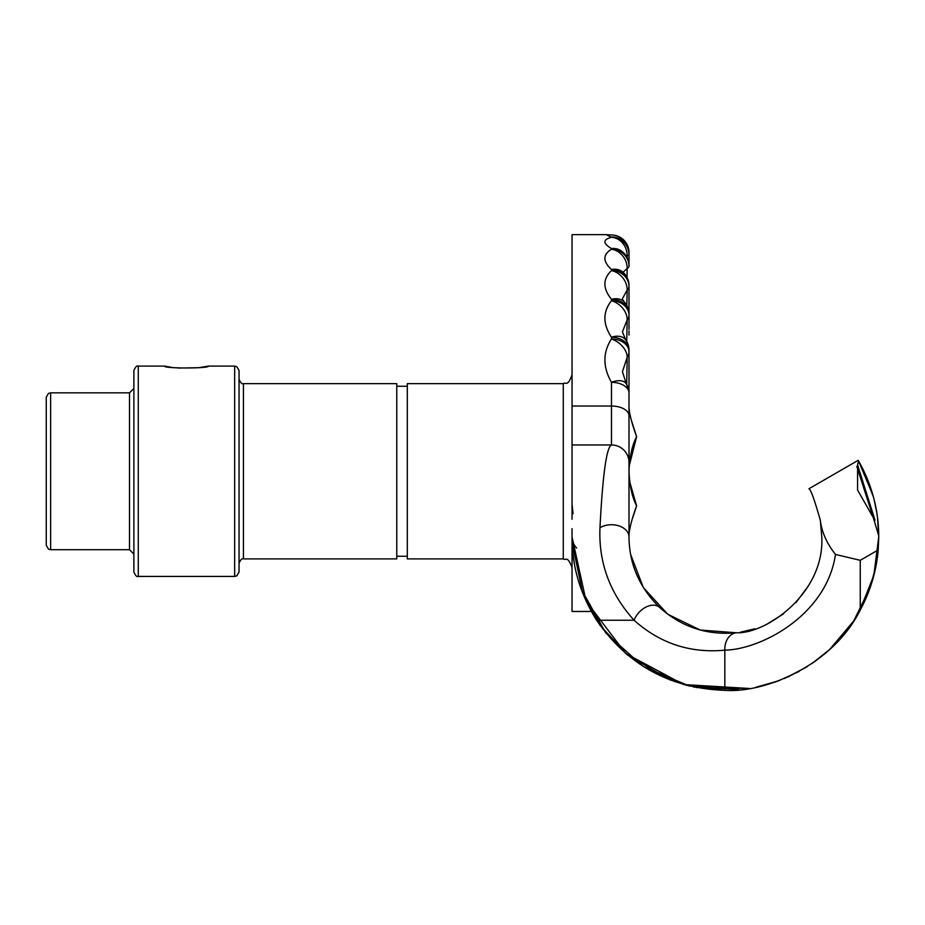 <?xml version="1.0" encoding="UTF-8"?>
<svg xmlns="http://www.w3.org/2000/svg" width="925" height="925" viewBox="0 0 925 925"><rect width="100%" height="100%" fill="white"/><g stroke="black" fill="none" stroke-linecap="round" stroke-linejoin="round"><path stroke-width="1.39" d="M170.975 367.248L164.558 366.103C163.193 368.601 209.721 368.601 208.368 366.103L198.632 367.699L178.062 368.069M234.661 366.103L236.8 366.658L239.043 370.486L239.043 572.043L236.8 575.859L234.661 576.425L234.661 366.103L208.368 366.103M133.882 572.043L133.882 370.486C135.513 366.797 136.981 365.34 138.264 366.103L138.264 576.425C136.981 577.188 135.513 575.732 133.882 572.043M50.632 549.693L48.493 549.138L46.25 545.311L46.25 397.218L48.493 393.391L50.632 392.836L50.632 549.693L129.5 549.693L129.5 392.836L133.882 388.454M46.25 436.207L46.25 471.264M243.425 558.897L396.779 558.897L396.779 383.632L243.425 383.632L243.425 558.897C242.13 558.122 240.673 559.59 239.043 563.279M563.279 383.632L407.289 383.632L407.289 558.897L563.279 558.897L563.279 383.632C565.961 381.655 567.337 387.471 572.043 374.868M572.043 519.283L572.043 406.029L611.471 406.029L611.471 382.314C602.718 366.901 602.718 352.46 611.471 338.989A17.529 12.788 0 0 1 629 351.778L629 536.986C629.243 564.065 639.441 587.548 659.594 607.424C681.505 627.046 707.093 635.487 736.369 632.758C766.154 634.122 824.649 593.272 821.793 536.986L820.325 520.22C814.312 499.188 810.497 488.712 808.878 488.793L858.203 460.315L859.036 461.772M626.722 384.488L627.173 357.258A17.529 11.458 -144.1 0 0 625.971 351.778A17.529 11.458 -144.1 0 0 611.471 338.989L611.471 337.255C602.718 323.935 602.718 311.771 611.471 300.764L611.471 299.33C602.718 288.461 602.718 278.887 611.471 270.597L611.471 269.522C602.718 261.382 602.718 254.629 611.471 249.253L611.471 248.571C602.718 243.356 602.718 239.598 611.471 237.297L606.164 234.661L572.043 234.661L572.043 406.029M572.043 528.661L572.043 611.471L591.341 611.471M572.494 548.722L572.772 551.959M862.828 468.952L858.608 461.02C871.986 484.85 878.704 510.172 878.75 536.986L876.114 565.314L870.252 587.329L853.752 620.906L829.852 649.269M868.621 591.792L859.244 611.841L873.767 575.778L878.75 536.986L877.49 517.376M836.061 643.153L827.609 651.316L836.061 643.153M799.131 671.457L778.445 680.869L799.131 671.457M778.376 680.904L755.69 687.321L777.405 681.251M820.325 520.22C821.77 532.106 826.823 543.518 835.495 554.445L860.25 560.319L860.25 610.014C832.257 666.393 763.449 693.334 724.83 690.339L686.396 685.298L643.164 666.428M670.498 680.176L627.254 654.831M627.3 654.865L599.978 625.242L581.178 589.121L578.657 581.559M582.796 593.399L572.147 542.674L572.043 536.986L586.103 601.146L625.728 653.536L683.644 684.546L749.227 688.478M859.591 462.754L866.864 477.786M873.882 498.633L876.241 509.386M829.297 649.789L811.977 663.56M693.322 686.951L724.795 690.339M762.639 685.749L779.208 680.592M814.081 662.092L824.036 654.414M860.516 464.454L873.42 496.898M878.75 536.627L877.571 517.954M876.831 512.808L873.952 498.91M866.771 477.566L858.967 461.644M739.179 689.726L689.264 686.026L643.06 666.37L605.667 632.816L581.131 588.994M577.709 578.287L577.073 575.951M574.437 563.996L572.933 553.474M572.702 551.242L572.043 536.986A26.293 19.552 0 0 0 576.657 548.051M696.294 687.553L749.331 688.466M787.822 677.065L807.016 666.821M873.061 495.615L858.562 460.939M860.134 610.234L874.021 574.783L878.75 536.986L878.207 549.947L860.25 560.319M878.75 535.841L873.281 517.607L857.567 490.042L857.567 464.893L858.608 461.02M808.716 585.467L795.858 602.765M783.648 613.795L768.317 623.3M754.973 628.734L740.439 632.203M736.288 632.769L700.237 630.041L667.734 614.235L643.326 587.548L630.561 554.237M629.093 475.161L629 467.911M629 426.147L629 430.53M629 483.208L629 476.248M629 252.56L629 266.123A17.529 16.858 -0 0 0 611.471 249.253A17.529 15.112 -118.8 0 1 627.058 266.123A17.529 15.112 -118.8 0 1 627.173 268.447L623.045 272.297M629 254.421A17.529 17.529 0 0 0 615.275 237.32A17.529 15.609 -77.5 0 1 615.275 237.32A17.529 15.609 -77.5 0 0 611.471 237.008A17.529 17.425 0 0 1 629 254.421L629 265.463A17.529 17.529 0 0 0 619.762 250.028L618.86 249.577M629 285.467A17.529 17.529 0 0 0 622.733 272.031L622.733 272.031A17.529 14.28 -50 0 0 611.471 269.522A17.529 15.945 0 0 1 629 285.467L629 315.275A17.529 14.523 -0 0 0 611.471 300.764A17.529 13.008 -138.5 0 1 626.514 315.275A17.529 13.008 -138.5 0 1 627.173 319.819L622.433 331.855L625.635 339.776A17.529 11.528 -36.1 0 0 611.471 337.255A17.529 12.857 0 0 1 629 350.113L629 351.778A17.529 12.337 0 0 1 627.173 357.258L622.433 371.734L626.306 383.783A17.529 9.689 -32.2 0 1 627.173 387.136M629 329.439L629 313.922A17.529 17.529 0 0 0 624.537 302.232L622.433 299.272M629 522.301L629 468.085M629 456.915L629 415.764A17.529 9.736 0 0 0 611.471 406.029L611.471 444.971A17.529 17.529 0 0 1 629 462.5M629 400.537L629 373.885M629 364.566L629 358.935M629 335.07L629 330.977M629 474.56L629 490.504M629.162 466.096L636.608 436.669C632.11 445.33 629.567 456.858 629 471.264L629.035 468.767M629.093 409.798L629 407.89C629.555 414.62 632.087 424.217 636.608 436.669L631.012 419.071M629.358 411.914L629.093 409.856M632.746 517.699L636.608 505.859L631.289 490.574M629.532 480.595L629.093 475.207M629 471.253L629 471.288C629.555 485.579 632.087 497.107 636.608 505.859C632.11 518.231 629.567 527.828 629 534.638L629.023 533.598M629.162 532.037L629.347 530.684M835.495 554.445C826.383 615.576 760.755 649.5 724.83 650.171C690.223 653.397 659.976 643.418 634.087 620.236C609.887 593.468 598.51 562.643 599.967 527.736C602.707 474.664 606.546 447.076 611.471 444.971L572.043 444.971M736.369 632.758A17.529 13.505 -96.5 0 0 724.83 650.171L724.83 690.339C670.347 688.454 627.601 665.087 596.602 620.236C580.102 593.769 571.916 566.019 572.043 536.986M860.25 610.014A153.353 153.353 0 0 0 878.207 549.947M774.618 682.222L778.746 680.765M784.527 678.487L806.878 666.902M831.355 647.847L833.194 646.066M836.316 642.875L850.549 625.624M611.471 382.314A17.529 9.689 -32.2 0 1 626.306 383.783A17.529 17.529 0 0 1 629 393.125A17.529 10.811 0 0 0 611.471 382.314M626.734 341.487L627.173 319.819A17.529 10.21 -0 0 0 629 315.275M629 313.922A17.529 14.592 0 0 0 611.471 299.33A17.529 13.066 -41.8 0 1 624.537 302.232M626.838 305.493L627.173 289.964L622.444 298.659M627.173 289.964A17.529 14.245 -130.4 0 0 626.849 286.484A17.529 14.245 -130.4 0 0 611.471 270.597A17.529 15.898 0 0 1 629 286.484A17.529 7.816 0 0 1 627.173 289.964M627.011 277.361L627.173 268.447A17.529 5.238 0 0 0 629 266.123M629 265.463A17.529 16.893 0 0 0 611.471 248.571A17.529 15.135 -61.8 0 1 619.762 250.028M627.162 257.647L627.173 255.82L626.271 256.075M627.15 254.699A17.529 15.598 -103.2 0 0 611.471 237.297A17.529 17.402 -0 0 1 629 254.699A17.529 2.521 0 0 1 627.173 255.82A17.529 15.598 -103.2 0 0 627.15 254.699M624.918 243.171A17.529 15.69 -85.1 0 0 612.951 235.042A17.529 15.69 -85.1 0 0 612.905 235.042L606.164 234.661M596.602 620.236L634.087 620.236A17.529 11.643 -47 0 1 646.008 607.066A17.529 11.643 -47 0 1 659.594 607.424M599.967 527.736A17.529 12.256 0 0 1 618.744 525.828A17.529 12.256 0 0 1 629 536.986M614.408 235.251A17.529 17.506 180 0 1 629 252.513A17.529 17.529 0 0 0 612.893 235.042M875.015 520.232L857.567 464.893M856.804 466.443L873.281 517.607M629.069 474.537L629.567 480.942M629.647 481.601L636.608 505.859M629.058 468.038L631.232 452.209M633.764 443.63L636.608 436.669M164.558 366.103L138.264 366.103M234.661 576.425L138.264 576.425M50.632 392.836L129.5 392.836M243.425 383.632C242.13 384.407 240.673 382.938 239.043 379.25M129.5 549.693L133.882 554.075M396.779 556.26L407.289 556.26M396.779 386.257L407.289 386.257M563.279 558.897C565.961 560.874 567.337 555.058 572.043 567.661M622.733 272.031L621.727 271.279M615.275 237.309L613.09 237.008M629 350.113A17.529 17.529 0 0 0 625.635 339.776M573.061 513.664L572.043 504.333"/></g></svg>
